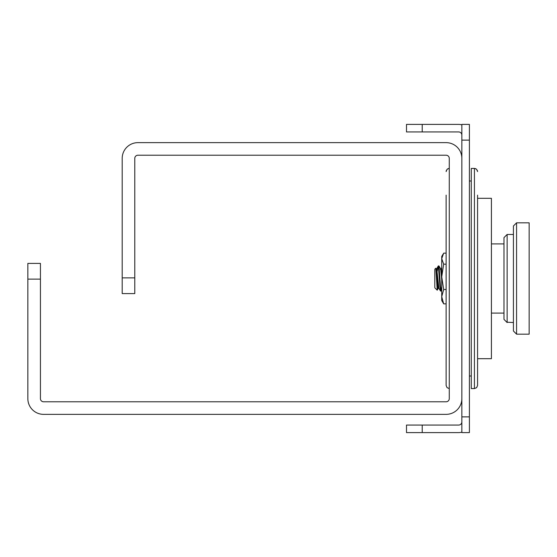 <?xml version="1.0" encoding="UTF-8"?>
<svg xmlns="http://www.w3.org/2000/svg" width="557" height="557" viewBox="0 0 557 557"><rect width="100%" height="100%" fill="white"/><g stroke="black" fill="none" stroke-linecap="round" stroke-linejoin="round"><path stroke-width="0.84" d="M461.85 140.12L469.398 140.12L469.398 124.399L461.85 124.399L461.85 432.601L469.398 432.601L469.398 416.88L461.85 416.88M469.398 140.12L469.398 416.88M461.85 135.093A3.147 3.147 0 0 0 458.703 131.946L422.22 131.946L422.22 124.399L458.703 124.399A10.694 10.694 0 0 1 461.85 124.872M461.85 421.907A3.147 3.147 0 0 1 458.703 425.054L406.499 425.054L406.499 432.601L422.22 432.601L422.22 425.054M461.85 432.128A10.694 10.694 0 0 1 458.703 432.601L422.22 432.601M422.22 131.946L406.499 131.946L406.499 124.399L422.22 124.399M461.85 158.362A15.721 15.721 0 0 0 446.122 142.641L137.92 142.641A15.721 15.721 0 0 0 122.199 158.362L122.199 293.595L134.78 293.595L134.78 158.362A3.147 3.147 0 0 1 137.92 155.222L446.122 155.222A3.147 3.147 0 0 1 449.269 158.362L449.269 398.638A3.147 3.147 0 0 1 446.122 401.778L43.571 401.778A3.147 3.147 0 0 1 40.431 398.638L40.431 263.405L27.85 263.405L27.85 398.638A15.721 15.721 0 0 0 43.571 414.359L446.122 414.359A15.721 15.721 0 0 0 461.85 398.638M43.571 414.359L446.122 414.359M43.571 401.778A3.147 3.147 0 0 1 40.431 398.638A3.147 3.147 0 0 0 43.571 401.778A3.147 3.147 0 0 1 40.431 398.638A3.147 3.147 0 0 0 43.571 401.778A3.147 3.147 0 0 1 40.431 398.638A3.147 3.147 0 0 0 43.571 401.778A3.147 3.147 0 0 1 40.431 398.638M40.431 279.127L27.85 279.127L27.85 398.638M446.122 142.641L137.92 142.641M134.78 158.362A3.147 3.147 0 0 1 137.92 155.222A3.147 3.147 0 0 0 134.78 158.362A3.147 3.147 0 0 1 137.92 155.222A3.147 3.147 0 0 0 134.78 158.362A3.147 3.147 0 0 1 137.92 155.222A3.147 3.147 0 0 0 134.78 158.362A3.147 3.147 0 0 1 137.92 155.222M446.122 155.222A3.147 3.147 0 0 1 449.269 158.362A3.147 3.147 0 0 0 446.122 155.222A3.147 3.147 0 0 1 449.269 158.362A3.147 3.147 0 0 0 446.122 155.222A3.147 3.147 0 0 1 449.269 158.362A3.147 3.147 0 0 0 446.122 155.222A3.147 3.147 0 0 1 449.269 158.362M449.269 398.638A3.147 3.147 0 0 1 446.122 401.778A3.147 3.147 0 0 0 449.269 398.638A3.147 3.147 0 0 1 446.122 401.778A3.147 3.147 0 0 0 449.269 398.638A3.147 3.147 0 0 1 446.122 401.778A3.147 3.147 0 0 0 449.269 398.638A3.147 3.147 0 0 1 446.122 401.778M436.194 268.78L436.709 268.78L438.909 288.22L438.359 288.22L437.217 290.19L437.698 284.251L438.101 287.628L438.359 288.22L438.589 287.628M441.722 290.079L441.172 291.026L441.722 286.556L441.109 291.081L440.49 286.57L439.02 266.107L438.624 266.894L438.289 265.981L437.203 271.196M440.824 290.106L440.49 291.019L439.939 286.57L438.359 265.919L438.909 265.919L438.624 266.894M477.572 358.694L491.413 358.694L491.413 198.306L477.572 198.306M503.988 237.888L503.988 319.384L507.135 322.531L507.135 234.769M516.569 222.835L516.569 334.165L529.15 334.165L529.15 222.835L516.569 222.835L513.429 225.982L513.429 331.018L516.569 334.165M507.135 322.231L513.429 322.531M446.122 289.508L443.685 289.508L441.722 276.836L443.685 264.164L446.122 264.164M446.122 303.85L443.685 303.85L441.722 296.679L443.685 289.508M443.685 264.164L441.722 258.657L443.685 253.15L446.122 253.15M443.114 254.076L441.722 256.485L441.722 300.515L443.685 303.85M436.006 268.989L435.825 268.202L435.665 268.982M435.901 269.372L438.101 287.628M440.308 269.372L440.671 268.927L441.722 279.482M440.859 269.372L441.221 268.927L441.722 272.276M434.801 269.79L434.801 287.21M434.801 287.774L437.217 290.19L435.866 268.216M441.109 291.081L440.49 291.019L438.819 288.143L440.49 291.019M474.432 388.57L471.285 388.57L471.285 168.43L474.432 168.43L474.432 388.57L476.653 387.651L477.572 385.43L477.572 195.145M446.122 195.145L446.122 385.43L447.048 387.651L449.269 388.57L447.048 387.651L446.122 385.43L447.048 387.651L449.269 388.57L447.048 387.651L446.122 385.43L447.048 387.651L449.269 388.57L447.048 387.651L446.122 385.43L447.048 387.651L449.269 388.57M122.199 277.873L134.78 277.873M441.067 268.78L441.722 267.652L441.067 268.78M491.413 243.903L503.988 243.903M503.988 237.616L507.135 234.469L513.429 234.469M491.413 313.097L503.988 313.097M440.601 268.78L441.109 268.78M434.801 269.226L435.825 268.202M436.618 268.857L438.289 265.981M438.972 265.974L440.636 268.843M474.975 168.479L476.653 169.349L477.572 171.57L477.377 170.47M448.726 168.479L447.048 169.349L446.122 171.57L446.324 170.47M469.398 375.996L471.285 375.996M469.398 181.004L471.285 181.004M475.587 168.646L475.963 168.827M448.113 168.646L447.731 168.827"/></g></svg>

